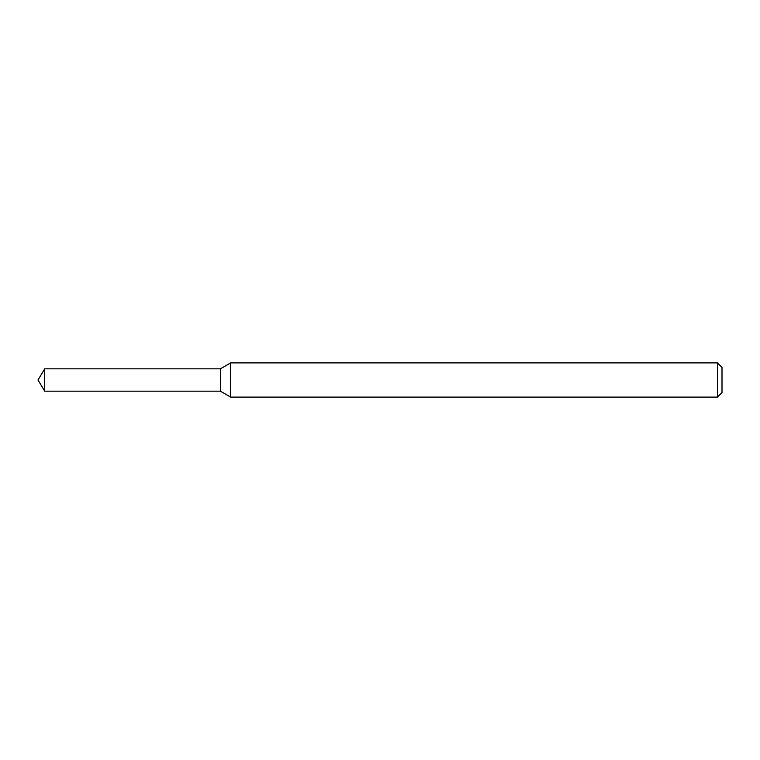 <?xml version="1.0" encoding="UTF-8"?>
<svg xmlns="http://www.w3.org/2000/svg" width="760" height="760" viewBox="0 0 760 760"><rect width="100%" height="100%" fill="white"/><g stroke="black" fill="none" stroke-linecap="round" stroke-linejoin="round"><path stroke-width="0.57" stroke-dasharray="3.8 2.85" d="M220.4 368.828L220.4 391.172L220.4 368.828M230.669 362.9L230.669 397.1M717.44 362.9L717.44 397.1M722 367.46L722 392.54M44.716 368.828L44.716 391.172"/><path stroke-width="1.14" d="M44.716 368.828L220.4 368.828L220.4 391.172L220.4 368.828L230.669 362.9L230.669 397.1L220.4 391.172L44.716 391.172L44.716 368.828L38 380L44.716 391.172M717.44 397.1L717.44 362.9L722 367.46L722 392.54L717.44 397.1L230.669 397.1M717.44 362.9L230.669 362.9"/></g></svg>
